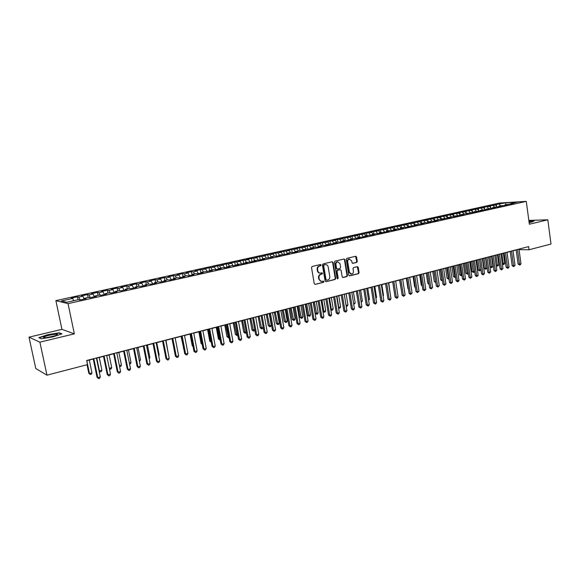 <?xml version="1.0" encoding="UTF-8"?>
<svg xmlns="http://www.w3.org/2000/svg" width="580" height="580" viewBox="0 0 580 580"><rect width="100%" height="100%" fill="white"/><g stroke="black" fill="none" stroke-linecap="round" stroke-linejoin="round"><path stroke-width="0.87" d="M321.124 265.017L320.479 264.516L312.156 266.466L311.518 267.554L314.251 283.685L315.187 284.388L323.466 282.344L323.901 281.59L323.336 281.09L321.849 281.416C320.464 281.409 319.587 280.647 319.217 279.118L318.993 277.784C318.855 276.015 319.529 274.862 321.008 274.325L322.081 274.064L322.516 273.31L321.936 272.81L320.486 273.129C319.087 273.129 318.202 272.361 317.825 270.817L317.594 269.475C317.456 267.699 318.13 266.553 319.616 266.024L320.689 265.77L321.124 265.017M319.921 273.107C318.572 273.057 317.724 272.281 317.369 270.787L317.144 269.454C316.999 267.677 317.673 266.532 319.16 266.002L320.225 265.749L320.363 264.545M315.187 284.388L323.009 282.308L323.169 281.119M321.262 281.387L318.761 279.089L318.536 277.748C318.398 275.986 319.072 274.833 320.551 274.296L321.617 274.043L321.762 272.846M349.087 258.977L351.726 260.899L352.009 262.631L352.807 263.342L356.656 262.428L357.258 261.384L356.54 256.976L355.736 256.258L346.833 258.339L346.224 259.398L348.805 275.188L349.595 275.892L358.483 273.709L359.085 272.658L358.223 267.351L357.432 266.648L353.59 267.568L352.981 268.62L353.416 271.266C353.503 272.861 352.879 273.818 351.538 274.13L349.414 272.238L347.717 261.848C347.623 260.268 348.239 259.318 349.566 258.992L349.087 258.977C347.761 259.303 347.144 260.253 347.246 261.834L347.717 261.848M528.619 246.609L86.695 360.485L87.551 364.61L46.965 375.166L39.882 342.164L74.349 333.855L68.034 303.63L526.285 201.369L529.351 224.235L547.824 219.784L551 244.049L529.047 249.762L528.619 246.609M333.079 262.486L332.253 261.761L323.06 263.914L322.437 264.988L325.119 281.01L325.931 281.728L335.102 279.473L335.719 278.407L333.079 262.486L332.108 261.79M335.037 261.109L344.085 258.992L344.904 259.709L347.493 275.507L346.883 276.573L342.976 277.53L342.178 276.82L341.12 270.396L340.221 269.7L337.669 270.309L337.052 271.375L338.162 278.081L337.661 278.842L337.096 278.342L334.421 262.175L335.037 261.109M68.034 303.63L55.883 300.636L499.721 203L526.285 201.369M78.053 299.751L77.444 296.793L71.333 298.142L72.71 298.446L61.342 300.962L66.743 302.267L78.336 299.686L79.793 300.012L86.086 298.606L84.593 298.294L88.747 297.373L90.255 297.678L96.476 296.3L94.931 296.003L99.035 295.089L100.594 295.38L106.742 294.009L105.154 293.726L109.207 292.827L110.816 293.103L116.892 291.755L115.253 291.486L119.255 290.594L120.915 290.856L126.918 289.521L125.237 289.268L129.195 288.383L130.899 288.637L136.837 287.31L135.104 287.071L139.019 286.201L140.766 286.44L146.638 285.128L144.862 284.903L148.734 284.04L150.524 284.265L156.332 282.975L154.505 282.757L158.333 281.909L160.174 282.119L165.909 280.843L164.046 280.64L167.83 279.799L169.715 279.995L175.385 278.733L173.478 278.545L177.226 277.711L179.14 277.892L184.752 276.645L182.809 276.471L186.506 275.652L188.471 275.819L194.017 274.587L192.031 274.42L195.692 273.608L197.693 273.767L203.181 272.549L201.158 272.397L212.237 270.526L210.177 270.389L213.759 269.591L215.84 269.729L221.205 268.533L219.102 268.402L222.648 267.619L224.757 267.743L230.064 266.561L227.933 266.445L231.442 265.662L233.588 265.778L238.837 264.611L236.669 264.502L242.317 263.835L247.515 262.675L245.311 262.58L250.959 261.913L256.092 260.768L253.859 260.681L259.499 260.007L264.589 258.876L262.32 258.803L272.984 257.005L270.693 256.94L274.014 256.2L276.327 256.266L281.3 255.156L278.973 255.099L284.599 254.424L289.529 253.329L287.173 253.279L290.421 252.554L292.791 252.597L297.671 251.517L295.278 251.481L305.725 249.719L303.311 249.69L308.923 249.008L313.7 247.943L311.257 247.928L314.411 247.225L316.861 247.239L321.588 246.188L319.116 246.181L322.241 245.485L324.72 245.492L329.404 244.448L326.902 244.448L332.5 243.76L337.132 242.73L334.609 242.737L337.669 242.056L340.206 242.048L344.788 241.026L342.243 241.041L345.267 240.367L347.826 240.352L352.364 239.337L349.791 239.366L359.868 237.669L357.273 237.698L362.848 237.01L367.292 236.017L364.675 236.06L367.618 235.4L370.243 235.357L374.644 234.378L372.005 234.429L381.93 232.761L379.262 232.812L384.815 232.116L389.137 231.152L386.454 231.217L389.31 230.579L392 230.514L396.278 229.564L393.574 229.637L396.401 229.006L399.113 228.933L403.346 227.991L400.62 228.07L403.419 227.447L406.152 227.367L410.35 226.432L407.602 226.519L413.127 225.816L417.281 224.888L414.519 224.982L424.154 223.358L421.37 223.46L424.089 222.85L426.88 222.756L430.954 221.843L428.156 221.951L430.846 221.35L433.659 221.241L437.69 220.349L434.877 220.458L437.545 219.863L444.367 218.863L441.532 218.979L450.979 217.391L448.13 217.514L457.533 215.934L454.662 216.057L460.136 215.354L464.022 214.484L461.136 214.622L476.825 211.635L473.903 211.78L479.355 211.076L483.133 210.228L480.204 210.381L485.641 209.67L489.389 208.836L486.439 208.996L491.876 208.285L495.588 207.459L492.623 207.625L495.081 207.075L498.053 206.915L501.729 206.096L498.757 206.262L501.192 205.719L504.172 205.552L507.812 204.74L504.825 204.914L513.844 203.399L510.849 203.573L510.552 204.131M77.444 296.793L78.851 297.09L82.918 296.192L84.187 299.034M88.138 297.511L87.536 294.567L81.49 295.901L82.918 296.192M87.536 294.567L88.994 294.85L93.017 293.966L94.293 296.779M98.107 295.293L97.513 292.371L91.538 293.69L93.017 293.966M97.513 292.371L99.021 292.639L102.993 291.762L104.291 294.56M107.967 293.103L107.38 290.196L101.471 291.501L102.993 291.762M107.38 290.196L108.931 290.45L112.861 289.579L114.173 292.356M117.718 290.935L117.138 288.043L111.295 289.333L112.861 289.579M117.138 288.043L118.733 288.282L122.619 287.426L123.946 290.181M127.353 288.796L126.781 285.918L121.01 287.194L122.619 287.426M126.781 285.918L128.426 286.143L132.269 285.295L133.61 288.028M136.887 286.672L136.322 283.816L130.616 285.07L132.269 285.295M136.322 283.816L138.011 284.026L141.81 283.185L143.166 285.904M146.319 284.577L145.761 281.735L140.113 282.982L141.81 283.185M145.761 281.735L147.487 281.938L151.25 281.104L152.62 283.801M155.643 282.511L155.092 279.676L149.51 280.909L151.25 281.104M155.092 279.676L156.861 279.864L160.58 279.045L161.965 281.72M164.872 280.459L164.328 277.639L158.797 278.857L160.58 279.045M164.328 277.639L166.134 277.82L169.809 277.008L171.209 279.661M173.993 278.429L173.456 275.623L167.99 276.834L169.809 277.008M173.456 275.623L175.305 275.79L178.944 274.985L180.351 277.624M183.026 276.421L182.497 273.637L177.081 274.826L178.944 274.985M182.497 273.637L184.375 273.789L187.978 272.992L189.399 275.616M191.987 274.637L191.429 271.665L186.079 272.846L187.978 272.992M191.429 271.665L193.35 271.81L196.91 271.019L198.345 273.622M200.898 273.057L200.274 269.714L194.981 270.882L196.91 271.019M200.274 269.714L205.755 269.069L207.198 271.65M209.641 271.106L209.025 267.786L203.783 268.939L205.755 269.069M209.025 267.786L214.499 267.141L215.956 269.7M218.29 269.185L217.681 265.879L212.498 267.017L214.499 267.141M217.681 265.879L223.155 265.227L224.598 267.735M226.845 267.279L226.243 263.987L221.118 265.118L223.155 265.227M226.243 263.987L231.717 263.334L233.131 265.756M235.313 265.394L234.719 262.117L229.644 263.24L231.717 263.334M234.719 262.117L240.192 261.464L241.57 263.798M243.694 263.53L243.114 260.268L238.09 261.377L240.192 261.464M243.114 260.268L248.573 259.615L249.929 261.87M251.995 261.681L251.415 258.441L246.442 259.536L248.573 259.615M251.415 258.441L256.875 257.781L258.202 259.963M260.202 259.855L259.63 256.628L254.707 257.708L256.875 257.781M259.63 256.628L265.089 255.969L266.394 258.078M268.33 258.042L267.764 254.83L262.892 255.911L265.089 255.969M267.764 254.83L273.216 254.17L274.492 256.215M276.37 256.251L275.819 253.061L270.998 254.12L273.216 254.17M275.819 253.061L281.264 252.394L282.518 254.374M284.323 254.417L283.787 251.299L279.016 252.351L281.264 252.394M283.787 251.299L289.231 250.632L290.464 252.561M292.197 252.59L291.675 249.56L286.948 250.603L289.231 250.632M291.675 249.56L297.119 248.893L298.352 250.799M299.99 250.785L299.483 247.841L294.807 248.871L297.119 248.893M299.483 247.841L304.921 247.167L306.16 249.059M307.704 248.994L307.219 246.137L302.586 247.152L304.921 247.167M307.219 246.137L312.649 245.463L313.896 247.341M315.346 247.232L314.875 244.448L310.293 245.456L312.649 245.463M314.875 244.448L320.305 243.774L321.552 245.637M322.908 245.485L322.458 242.774L317.92 243.774L320.305 243.774M322.458 242.774L327.881 242.099L329.135 243.955M330.404 243.76L329.962 241.12L325.467 242.114L327.881 242.099M329.962 241.12L335.385 240.446L336.646 242.288M337.821 242.056L337.4 239.482L332.949 240.461L335.385 240.446M337.4 239.482L342.809 238.8L344.078 240.635M345.173 240.388L344.759 237.858L340.351 238.829L342.809 238.8M344.759 237.858L350.168 237.176L351.437 238.996M352.459 238.771L352.046 236.249L347.681 237.213L350.168 237.176M352.046 236.249L357.447 235.567L358.73 237.38M359.673 237.169L359.267 234.661L354.945 235.611L357.447 235.567M359.267 234.661L364.668 233.979L365.951 235.777M366.821 235.581L366.422 233.08L362.137 234.023L364.668 233.979M366.422 233.08L371.809 232.399L373.099 234.182M373.897 234.008L373.505 231.521L369.264 232.457L371.809 232.399M373.505 231.521L378.885 230.84L380.183 232.609M380.908 232.45L380.516 229.97L376.318 230.898L378.885 230.84M380.516 229.97L385.896 229.288L387.193 231.05M387.853 230.905L387.469 228.44L383.308 229.361L385.896 229.288M387.469 228.44L392.841 227.759L394.139 229.506M394.733 229.375L394.357 226.925L390.231 227.831L392.841 227.759M394.357 226.925L399.714 226.236L401.026 227.976M401.548 227.86L401.172 225.417L397.09 226.316L399.714 226.236M401.172 225.417L406.529 224.728L407.841 226.461M408.305 226.36L407.928 223.931L403.883 224.823L406.529 224.728M407.928 223.931L413.279 223.242L414.599 224.96M414.99 224.873L414.627 222.452L410.618 223.336L413.279 223.242M414.627 222.452L419.971 221.763L421.334 223.539M421.624 223.401L421.254 220.987L417.288 221.864L419.971 221.763M421.254 220.987L426.597 220.298L428.054 222.176M428.192 221.944L427.83 219.544L423.893 220.407L426.597 220.298M427.83 219.544L433.159 218.849L434.703 220.828M434.739 220.762L434.34 218.109L430.44 218.964L433.159 218.849M434.34 218.109L439.662 217.413L441.3 219.479M441.184 219.341L440.793 216.681L436.928 217.536L439.662 217.413M440.793 216.681L446.107 215.992L447.789 218.102M447.557 217.812L447.187 215.274L443.359 216.115L446.107 215.992M447.187 215.274L452.494 214.578L454.184 216.673M453.879 216.296L453.524 213.875L449.732 214.716L452.494 214.578M453.524 213.875L458.824 213.186L460.513 215.267M460.136 214.803L459.802 212.49L456.039 213.324L458.824 213.186M459.802 212.49L465.095 211.801L466.791 213.868M466.342 213.324L466.03 211.12L462.303 211.939L465.095 211.801M466.03 211.12L471.315 210.424L473.012 212.483M472.497 211.86L472.192 209.757L468.502 210.576L471.315 210.424M472.192 209.757L477.471 209.068L479.145 211.084M478.594 210.417L478.311 208.408L474.65 209.22L477.471 209.068M478.311 208.408L483.582 207.72L485.235 209.692M484.641 208.981L484.373 207.075L480.74 207.879L483.582 207.72M484.373 207.075L489.629 206.379L491.267 208.321M490.629 207.567L490.375 205.748L486.779 206.545L489.629 206.379M490.375 205.748L495.632 205.059L497.241 206.958M496.567 206.161L496.328 204.436L492.761 205.226L495.632 205.059M496.328 204.436L505.709 202.833L517.404 202.115L510.849 203.573M504.825 204.914L504.535 205.465M499.206 204.269L500.562 205.856M505.709 202.833L505.818 204.689M498.757 206.262L498.459 206.821M493.239 205.588L494.595 207.183M492.623 207.625L492.34 208.184M487.214 206.915L488.57 208.524M486.439 208.996L486.156 209.561M481.146 208.256L482.495 209.873M480.204 210.381L479.921 210.946M475.02 209.612L476.361 211.236M473.903 211.78L473.621 212.345M468.836 210.975L470.191 212.628M467.552 213.194L467.27 213.759M462.593 212.352L463.971 214.035M461.136 214.622L460.861 215.187M456.3 213.744L457.692 215.463M454.662 216.057L454.387 216.63M449.95 215.144L451.356 216.905M448.13 217.514L447.854 218.087M443.54 216.557L444.969 218.356M441.532 218.979L441.264 219.552M437.066 217.986L438.516 219.827M434.877 220.458L434.608 221.031M430.541 219.429L432.006 221.306M428.156 221.951L427.895 222.524M423.951 220.886L425.437 222.807M421.37 223.46L421.109 224.039M417.303 222.35L418.811 224.315M414.519 224.982L414.265 225.562M410.589 223.837L412.119 225.845M407.602 226.519L407.356 227.099M403.81 225.33L405.362 227.389M400.62 228.07L400.374 228.65M396.974 226.845L398.547 228.948M393.574 229.637L393.327 230.224M390.072 228.368L391.667 230.528M386.454 231.217L386.215 231.804M383.097 229.905L384.721 232.116M379.262 232.812L379.03 233.406M376.065 231.456L377.689 233.704M372.005 234.429L371.773 235.016M368.96 233.03L370.584 235.284M364.675 236.06L364.45 236.647M361.789 234.61L363.399 236.879M357.273 237.698L357.048 238.3M354.547 236.212L356.156 238.496M349.791 239.366L349.573 239.96M347.231 237.829L348.834 240.127M342.243 241.041L342.026 241.643M339.844 239.46L341.439 241.773M334.609 242.737L334.399 243.339M332.391 241.106L333.978 243.433M326.902 244.448L326.7 245.05M324.858 242.766L326.438 245.108M319.116 246.181L318.92 246.783M317.253 244.448L318.826 246.804M311.257 247.928L311.054 248.537M309.568 246.145L311.09 248.443M303.311 249.69L303.115 250.299M301.81 247.856L303.209 250.002M295.278 251.481L295.089 252.09M293.973 249.588L295.249 251.575M287.173 253.279L286.984 253.895M286.056 251.336L287.274 253.257M278.973 255.099L278.791 255.715M278.059 253.105L279.27 255.033M270.693 256.94L270.519 257.556M269.976 254.888L271.186 256.831M262.32 258.803L262.153 259.419M261.812 256.686L263.015 258.651M253.859 260.681L253.699 261.305M253.569 258.513L254.758 260.485M245.311 262.58L245.151 263.204M245.231 260.348L246.42 262.334M236.669 264.502L236.517 265.125M236.814 262.211L237.988 264.212M227.933 266.445L227.788 267.068M228.302 264.089L229.47 266.104M219.102 268.402L218.964 269.033M219.704 265.988L220.864 268.018M210.177 270.389L210.047 271.019M211.011 267.909L212.164 269.946M201.158 272.397L201.028 273.028M202.224 269.845L203.37 271.904M192.031 274.42L191.907 275.058M193.35 271.81L194.481 273.876M182.809 276.471L182.693 277.11M184.375 273.789L185.499 275.877M173.478 278.545L173.369 279.183M175.305 275.79L176.414 277.892M164.046 280.64L163.944 281.278M166.134 277.82L167.236 279.93M154.505 282.757L154.41 283.402M156.861 279.864L157.956 281.996M144.862 284.903L144.775 285.548M147.487 281.938L148.567 284.084M135.104 287.071L135.024 287.716M138.011 284.026L139.091 286.215M125.237 289.268L125.164 289.913M128.426 286.143L129.536 288.434M115.253 291.486L115.188 292.132M118.733 288.282L119.886 290.696M105.154 293.726L105.096 294.379M108.931 290.45L110.12 292.987M94.931 296.003L94.888 296.648M99.021 292.639L100.246 295.314M84.593 298.294L84.557 298.954M88.994 294.85L90.263 297.678M78.851 297.09L80.105 299.94M547.824 219.784L528.837 220.429M74.349 333.855L61.929 329.36L29 337.154L39.882 342.164M29 337.154L35.779 368.51L46.965 375.166M61.929 329.36L55.883 300.636M519.064 249.683L529.047 249.762M86.739 360.702L93.264 359.02M96.454 358.193L103.516 356.374M106.691 355.555L113.644 353.764M116.819 352.945L123.656 351.183M126.824 350.363L133.552 348.631M136.713 347.819L143.34 346.108M146.493 345.296L153.011 343.614M156.165 342.802L162.581 341.149M165.721 340.337L172.035 338.713M175.174 337.901L181.388 336.298M184.52 335.494L190.639 333.913M193.763 333.108L199.788 331.557M202.906 330.752L208.836 329.223M211.946 328.418L217.79 326.917M220.893 326.112L226.642 324.633M229.738 323.836L235.4 322.379M238.489 321.581L244.064 320.138M247.145 319.348L252.633 317.934M255.715 317.137L261.116 315.745M264.183 314.954L269.504 313.584M272.571 312.794L277.813 311.438M280.865 310.655L286.027 309.321M289.079 308.538L294.161 307.226M297.207 306.443L302.209 305.152M305.247 304.369L310.177 303.101M313.2 302.318L318.058 301.063M321.081 300.288L325.858 299.055M328.875 298.279L333.587 297.062M336.596 296.286L341.236 295.089M344.237 294.314L348.805 293.139M351.799 292.371L356.301 291.204M359.288 290.435L363.718 289.297M366.705 288.528L371.07 287.397M374.042 286.636L378.341 285.527M381.314 284.758L385.548 283.663M388.506 282.902L392.682 281.829M395.64 281.068L399.75 280.002M402.694 279.248L406.747 278.204M409.69 277.443L413.678 276.413M416.614 275.66L420.543 274.644M423.465 273.89L427.344 272.89M430.259 272.143L434.079 271.157M436.986 270.403L440.749 269.439M443.657 268.685L447.361 267.728M450.254 266.981L453.908 266.046M456.801 265.299L460.397 264.371M463.282 263.625L466.827 262.711M469.698 261.971L473.193 261.072M476.064 260.333L479.5 259.449M482.364 258.709L485.757 257.832M488.614 257.099L491.956 256.237M494.798 255.505L498.097 254.649M500.932 253.924L504.179 253.083M507.014 252.351L510.212 251.531M513.039 250.799L516.186 249.987M72.71 298.446L73.703 300.715M59.218 332.797L47.756 334.689L38.766 337.669L41.303 338.785L53.041 336.849L61.966 333.841L59.218 332.797L59.305 333.21M529.12 222.531L531.657 222.111L534.144 220.879L528.924 221.045M326.04 281.706L334.638 279.444L335.255 278.371L332.615 262.472M324.126 264.958L323.683 265.712L326.04 279.77L326.605 280.27L327.801 279.981C329.266 279.444 329.926 278.298 329.788 276.544L328.193 266.959C327.823 265.408 326.931 264.639 325.532 264.647L323.662 264.944L323.227 265.691L323.683 265.712M326.46 280.256L325.576 279.734L323.227 265.691M325.612 264.639L325.25 264.697M323.662 264.944L324.786 264.676M342.642 277.472L346.412 276.544L347.014 275.486L344.433 259.695L343.933 259.021M340.032 269.671L337.205 270.287L336.589 271.353L337.69 278.045L338.162 278.081M337.357 278.762L337.69 278.045M340.018 263.719L337.828 261.798C336.48 262.124 335.849 263.088 335.95 264.683L336.56 268.373L337.466 269.077L340.01 268.467L340.627 267.402L340.018 263.719M337.836 261.798L337.357 261.783C336.008 262.109 335.385 263.074 335.479 264.668L335.95 264.683M337.183 269.084L336.088 268.351L335.479 264.668M352.488 263.291L356.178 262.414L356.78 261.37L355.569 256.295M351.045 274.108L348.942 272.216L347.246 261.834M349.269 275.841L358.005 273.688L358.599 272.636L357.273 266.677M87.036 364.74L88.798 373.223L89.465 373.549L91.966 372.889L89.306 360.035M86.797 360.688L89.465 373.549L90.284 374.528L88.798 373.223M91.966 372.889L91.278 374.26L90.284 374.528M93.221 358.802L97.041 377.275L97.752 377.631L93.829 358.643M100.318 376.935L99.6 378.356L98.578 378.631L97.752 377.631L100.318 376.935L96.41 357.983M98.578 378.631L97.041 377.275M96.787 358.106L99.419 370.91L101.891 370.25L99.267 357.469M101.891 370.25L101.203 371.62L100.217 371.882L99.071 370.91M99.035 370.729L100.217 371.882M109.294 368.286L111.708 367.647L109.112 354.931M111.708 367.647L111.019 369.003L110.04 369.264L109.403 368.793M109.308 368.344L110.04 369.264M103.472 356.163L107.235 374.535L107.967 374.876L104.103 355.997M110.504 374.194L109.787 375.601L108.779 375.876L107.967 374.876L110.504 374.194L106.647 355.344M108.779 375.876L107.235 374.535M113.6 353.553L117.312 371.831L118.066 372.164L114.253 353.38M120.575 371.49L119.857 372.889L118.856 373.158L118.066 372.164L120.575 371.49L116.776 352.734M118.856 373.158L117.312 371.831M55.6 334.225C49.873 334.892 45.791 335.929 43.348 337.328L45.146 337.727C49.583 337.277 53.447 336.4 56.746 335.088C58 334.421 57.623 334.138 55.6 334.225M54.288 335.979L46.857 337.56M41.354 338.778L39.172 337.814L47.879 334.921L58.993 333.094L61.429 334.022M528.946 221.234L533.73 221.082M529.098 222.35L530.533 221.901C530.997 221.618 530.483 221.517 528.996 221.575M119.386 365.61L121.416 365.067L118.856 352.423M121.416 365.067L120.727 366.422L119.589 366.611M129.354 362.957L131.015 362.522L128.484 349.936M131.015 362.522L130.319 363.87L129.579 364.066M123.612 350.973L127.274 369.156L128.049 369.474L124.287 350.798M130.529 368.808L129.811 370.2L128.825 370.468L128.049 369.474L130.529 368.808L126.781 350.153M128.825 370.468L127.274 369.156M133.509 348.421L137.126 366.502L137.924 366.821L134.212 348.239M140.375 366.161L139.649 367.546L138.671 367.814L137.924 366.821L140.375 366.161L136.67 347.608M138.671 367.814L137.126 366.502M139.215 360.347L140.505 359.999L138.011 347.478M140.505 359.999L139.432 361.442M143.296 345.897L146.863 363.892L147.682 364.196L144.021 345.716M150.104 363.544L149.379 364.921L148.415 365.183L147.682 364.196L150.104 363.544L146.45 345.086M148.415 365.183L146.863 363.892M148.959 357.758L149.894 357.505L147.436 345.049M149.894 357.505L149.176 358.853M152.975 343.404L156.491 361.304L157.325 361.601L153.715 343.215M159.718 360.956L159 362.326L158.043 362.587L157.325 361.601L159.718 360.956L156.121 342.591M158.043 362.587L156.491 361.304M158.594 355.199L159.181 355.04L156.752 342.649M159.181 355.04L158.731 355.902M162.538 340.938L166.01 358.744L166.866 359.035L163.299 340.743M169.229 358.396L168.512 359.767L167.562 360.02L166.866 359.035L169.229 358.396L165.684 340.134M167.562 360.02L166.01 358.744M168.12 352.669L165.967 340.271M171.999 338.502L175.421 356.214L176.298 356.497L172.782 338.299M178.64 355.866L177.915 357.229L176.98 357.483L176.298 356.497L178.64 355.866L175.131 337.698M176.98 357.483L175.421 356.214M181.351 336.095L184.73 353.713L185.622 353.988L182.156 335.885M187.942 353.365L187.217 354.721L186.289 354.967L185.622 353.988L187.942 353.365L184.483 335.283M186.289 354.967L184.73 353.713M181.083 336.378L183.686 348.246M183.737 348.522L183.345 348.152M190.602 333.71L193.938 351.241L194.851 351.502L191.422 333.5M197.142 350.885L196.417 352.234L195.496 352.481L194.851 351.502L197.142 350.885L193.727 332.906M195.496 352.481L193.938 351.241M190.015 334.073L192.241 345.789L192.937 345.985M193.046 346.55L192.241 345.789M199.752 331.354L203.043 348.79L203.971 349.051L200.593 331.137M206.233 348.442L205.508 349.783L204.602 350.03L203.971 349.051L206.233 348.442L202.869 330.549M204.602 350.03L203.043 348.79M198.846 331.796L201.05 343.454L202.072 343.657M199.658 331.586L202.137 343.991M202.246 344.556L201.05 343.454M208.8 329.019L212.048 346.369L212.998 346.623L209.663 328.802M215.238 346.021L214.506 347.355L213.614 347.601L212.998 346.623L215.238 346.021L211.91 328.222M213.614 347.601L212.048 346.369M207.589 329.541L209.764 341.142L211.091 341.257M208.416 329.331L210.67 341.373L211.272 342.323L209.764 341.142M217.754 326.714L220.958 343.976L221.923 344.223L218.631 326.489M224.134 343.621L223.409 344.955L222.524 345.194L221.923 344.223L224.134 343.621L220.857 325.916M222.524 345.194L220.958 343.976M216.238 327.316L218.385 338.858L220.016 338.894M217.079 327.098L219.305 339.082L219.893 340.025L218.385 338.858M226.606 324.43L229.767 341.606L230.746 341.845L227.498 324.205M232.942 341.257L232.21 342.577L231.333 342.816L230.746 341.845L232.942 341.257L229.702 323.633M231.333 342.816L229.767 341.606M224.793 325.112L226.918 336.596L228.839 336.552M225.656 324.887L228.426 337.756L226.918 336.596M229.027 337.596L228.426 337.756M235.364 322.175L238.489 339.264L239.482 339.496L236.277 321.943M241.65 338.908L240.925 340.228L240.055 340.467L239.482 339.496L241.65 338.908L238.452 321.378M240.055 340.467L238.489 339.264M233.262 322.922L235.357 334.356L237.568 334.232M234.139 322.697L236.872 335.508L235.357 334.356M237.749 335.218L236.872 335.508M244.028 319.942L247.109 336.944L248.124 337.168L244.956 319.703M250.263 336.596L249.538 337.908L248.682 338.14L248.124 337.168L250.263 336.596L247.109 319.152M248.682 338.14L247.109 336.944M241.65 320.762L243.716 332.137L246.203 331.941M242.534 320.537L245.231 333.282L243.716 332.137M246.319 332.594L245.231 333.282M252.597 317.738L255.642 334.653L256.672 334.87L253.547 317.492M258.789 334.298L258.064 335.61L257.215 335.834L256.672 334.87L258.789 334.298L255.679 316.941M257.215 335.834L255.642 334.653M249.944 318.623L251.981 329.947L254.743 329.672M250.85 318.391L253.496 331.086L251.981 329.947M254.801 329.991L254.323 330.868L253.496 331.086M261.08 315.549L264.089 332.383L265.125 332.594L262.044 315.302M267.228 332.028L266.495 333.333L265.654 333.558L265.125 332.594L267.228 332.028L264.154 314.759M265.654 333.558L264.089 332.383M258.151 316.506L260.166 327.772L263.204 327.424M259.071 316.274L261.689 328.904L260.166 327.772M263.204 327.432L262.501 328.686L261.689 328.904M269.475 313.388L272.44 330.143L273.492 330.346L270.447 313.135M275.572 329.781L274.84 331.079L274.014 331.303L273.492 330.346L275.572 329.781L272.535 312.598M274.014 331.303L272.44 330.143M266.278 314.411L268.272 325.626L269.279 325.815L271.295 325.279L269.236 313.649M267.213 314.171L269.787 326.75L268.272 325.626M271.295 325.279L270.592 326.533L269.787 326.75M277.776 311.25L280.705 327.918L281.771 328.113L278.77 310.989M283.83 327.562L283.098 328.853L282.279 329.077L281.771 328.113L283.83 327.562L280.836 310.459M282.279 329.077L280.705 327.918M274.325 312.337L276.29 323.502L277.312 323.676L279.313 323.147L277.276 311.576M275.275 312.098L277.813 324.611L276.29 323.502M279.313 323.147L278.61 324.401L277.813 324.611M285.991 309.133L288.891 325.721L289.971 325.909L286.998 308.872M292.001 325.365L291.276 326.649L290.457 326.866L289.971 325.909L292.001 325.365L289.043 308.342M290.457 326.866L288.891 325.721M282.286 310.286L284.229 321.392L285.266 321.567L287.245 321.044L285.237 309.524M283.25 310.039L285.751 322.502L284.229 321.392M287.245 321.044L286.542 322.291L285.751 322.502M294.125 307.037L296.982 323.546L298.076 323.727L295.147 306.769M300.092 323.183L299.36 324.466L298.555 324.684L298.076 323.727L300.092 323.183L297.17 306.247M298.555 324.684L296.982 323.546M290.174 308.255L292.095 319.312L293.139 319.478L295.097 318.957L293.11 307.494M291.153 308.002L293.611 320.406L292.095 319.312M295.097 318.957L294.394 320.204L293.611 320.406M302.173 304.964L304.993 321.392L306.102 321.567L303.209 304.696M308.096 321.03L307.364 322.306L306.566 322.524L306.102 321.567L308.096 321.03L305.211 304.181M306.566 322.524L304.993 321.392M297.975 306.24L299.875 317.245L300.933 317.412L302.869 316.897L300.911 305.486M298.968 305.986L301.39 318.34L299.875 317.245M302.869 316.897L302.165 318.13L301.39 318.34M310.14 302.905L312.924 319.261L314.048 319.435L311.192 302.637M316.02 318.899L315.288 320.167L314.498 320.385L314.048 319.435L316.02 318.899L313.171 302.129M314.498 320.385L312.924 319.261M305.704 304.254L307.581 315.201L308.654 315.361L310.568 314.853L308.632 303.492M306.711 303.993L309.096 316.288L307.581 315.201M310.568 314.853L309.865 316.086L309.096 316.288M318.029 300.875L320.776 317.151L321.907 317.318L319.087 300.607M323.865 316.789L323.132 318.058L322.349 318.268L321.907 317.318L323.865 316.789L321.044 300.099M322.349 318.268L320.776 317.151M313.36 302.274L315.208 313.178L316.296 313.33L318.188 312.83L316.274 301.527M314.375 302.013L316.724 314.258L315.208 313.178M318.188 312.83L317.485 314.055L316.724 314.258M325.829 298.867L328.548 315.063L329.694 315.223L326.902 298.591M331.622 314.701L330.897 315.962L330.121 316.173L329.694 315.223L331.622 314.701L328.845 298.091M330.121 316.173L328.548 315.063M321.958 300.063L323.857 311.322L325.735 310.822L323.843 299.57M325.735 310.822L325.032 312.047L324.278 312.243L322.944 311.344M322.922 311.199L323.857 311.322L324.278 312.243M333.558 296.873L336.24 312.997L337.393 313.149L334.638 296.598M339.307 312.635L338.575 313.889L337.814 314.092L337.393 313.149L339.307 312.635L336.567 296.097M337.814 314.092L336.24 312.997M329.476 298.12L331.347 309.336L333.21 308.843L331.339 297.642M333.21 308.843L332.507 310.053L331.318 310.199L330.788 309.705M330.716 309.256L331.347 309.336L331.76 310.257M341.2 294.901L343.853 310.945L345.02 311.098L342.301 294.618M346.92 310.59L346.188 311.837L345.426 312.04L345.02 311.098L346.92 310.59L344.208 294.132M345.426 312.04L343.853 310.945M336.915 296.206L338.771 307.364L340.612 306.878L338.763 295.727M340.612 306.878L339.902 308.089L338.553 308.067M338.43 307.32L339.169 308.285M348.776 292.951L351.393 308.923L352.575 309.067L349.885 292.668M354.445 308.56L353.713 309.807L352.966 310.01L352.575 309.067L354.445 308.56L351.77 292.182M352.966 310.01L351.393 308.923M344.281 294.306L346.115 305.413L347.942 304.928L346.115 293.835M347.942 304.928L347.231 306.138L346.209 306.298M346.064 305.406L346.506 306.327M356.272 291.022L358.853 306.914L360.049 307.059L357.396 290.732M361.906 306.559L361.173 307.791L360.426 307.994L360.049 307.059L361.906 306.559L359.259 290.254M360.426 307.994L358.853 306.914M353.604 303.427L355.199 303.007L353.394 291.957M355.199 303.007L353.771 304.399M363.689 289.108L366.248 304.928L367.445 305.065L364.827 288.818M369.286 304.572L368.554 305.805L367.821 306.001L367.445 305.065L369.286 304.572L366.669 288.34M367.821 306.001L366.248 304.928M361.072 301.44L362.384 301.092L360.601 290.094M362.384 301.092L361.231 302.412M371.04 287.216L373.563 302.963L374.774 303.094L372.186 286.919M376.594 302.601L375.862 303.833L375.137 304.029L374.774 303.094L376.594 302.601L374.013 286.447M375.137 304.029L373.563 302.963M368.467 299.483L369.504 299.207L367.742 288.26M369.504 299.207L368.619 300.44M378.312 285.338L380.813 301.013L382.032 301.143L379.472 285.041M383.837 300.657L383.104 301.875L382.379 302.071L382.032 301.143L383.837 300.657L381.285 284.577M382.379 302.071L380.813 301.013M375.789 297.54L376.558 297.33L374.818 286.433M376.558 297.33L375.92 298.395M385.519 283.482L387.984 299.084L389.216 299.207L386.686 283.185M391 298.729L390.267 299.947L389.557 300.135L389.216 299.207L391 298.729L388.484 282.721M389.557 300.135L387.984 299.084M383.032 295.611L383.539 295.481L381.821 284.628M383.539 295.481L383.126 296.177M392.653 281.648L395.089 297.177L396.328 297.293L393.834 281.344M398.098 296.815L397.365 298.033L396.662 298.221L396.328 297.293L398.098 296.815L395.611 280.887M396.662 298.221L395.089 297.177M390.209 293.705L388.76 282.837M399.721 279.828L402.128 295.285L403.375 295.394L400.911 279.517M405.13 294.93L403.702 296.322L403.375 295.394L405.13 294.93L402.665 279.067M403.702 296.322L402.128 295.285M406.718 278.023L409.096 293.415L410.357 293.524L407.921 277.711M412.09 293.052L410.669 294.444L410.357 293.524L412.09 293.052L409.661 277.262M410.669 294.444L409.096 293.415M399.605 280.046L401.367 290.384M413.649 276.239L415.998 291.559L417.266 291.66L414.86 275.928M418.985 291.196L417.571 292.581L417.266 291.66L418.985 291.196L416.585 275.478M417.571 292.581L415.998 291.559M406.355 278.306L407.943 288.586L408.356 288.615M408.422 289.021L407.943 288.586M420.514 274.47L422.842 289.724L424.111 289.819L421.733 274.151M425.814 289.362L424.408 290.739L424.111 289.819L425.814 289.362L423.443 273.716M424.408 290.739L422.842 289.724M413.047 276.58L414.62 286.817L415.28 286.861M415.382 287.52L414.62 286.817M427.315 272.716L429.613 287.897L430.897 287.992L428.54 272.397M432.578 287.542L431.179 288.912L430.897 287.992L432.578 287.542L430.237 271.962M431.179 288.912L429.613 287.897M419.681 274.869L421.232 285.063L422.138 285.128M422.276 286.005L421.232 285.063M434.05 270.983L436.32 286.099L437.61 286.187L435.29 270.664M439.285 285.737L437.885 287.1L437.61 286.187L439.285 285.737L436.965 270.229M437.885 287.1L436.32 286.099M426.249 273.173L427.779 283.323L428.932 283.402M429.062 284.28L427.779 283.323M440.727 269.258L442.968 284.309L444.265 284.396L441.967 268.939M445.918 283.954L444.534 285.309L444.265 284.396L445.918 283.954L443.627 268.511M444.534 285.309L442.968 284.309M432.752 271.498L434.275 281.605L435.652 281.641M433.941 271.193L435.783 282.569L434.275 281.605M447.332 267.554L449.551 282.54L450.856 282.619L448.587 267.235M452.494 282.185L451.117 283.533L450.856 282.619L452.494 282.185L450.232 266.814M451.117 283.533L449.551 282.54M439.205 269.83L440.706 279.901L442.308 279.879M440.401 269.526L442.214 280.858L440.706 279.901M453.886 265.872L456.076 280.793L457.388 280.865L455.14 265.546M459.012 280.43L458.287 281.597L457.635 281.771L457.388 280.865L459.012 280.43L456.772 265.125M457.635 281.771L456.076 280.793M445.599 268.185L447.078 278.204L448.898 278.125M446.803 267.873L448.594 279.161L447.078 278.204M449.036 279.038L448.594 279.161M460.375 264.197L462.536 279.052L463.855 279.125L461.637 263.871M465.464 278.69L464.739 279.857L464.094 280.031L463.855 279.125L465.464 278.69L463.253 263.458M464.094 280.031L462.536 279.052M451.929 266.553L453.4 276.529L455.43 276.392M453.147 266.242L454.909 277.479L453.4 276.529M455.554 277.276L454.909 277.479M466.798 262.544L468.937 277.334L470.271 277.399L468.075 262.211M471.859 276.972L470.496 278.306L470.271 277.399L471.859 276.972L469.677 261.798M470.496 278.306L468.937 277.334M458.207 264.937L459.657 274.869L461.897 274.673M459.425 264.618L461.165 275.812L459.657 274.869M461.992 275.319L461.165 275.812M473.171 260.899L475.281 275.623L476.622 275.688L474.454 260.572M478.196 275.268L476.84 276.595L476.622 275.688L478.196 275.268L476.035 260.159M476.84 276.595L475.281 275.623M464.428 263.334L465.863 273.224L468.307 272.977M465.66 263.015L467.371 274.159L465.863 273.224M468.364 273.39L467.371 274.159M479.479 259.274L481.567 273.934L482.915 273.999L480.769 258.941M484.474 273.579L483.125 274.898L482.915 273.999L484.474 273.579L482.342 258.535M483.125 274.898L481.567 273.934M470.598 261.739L472.011 271.592L474.658 271.288M471.83 261.421L473.519 272.527L472.011 271.592M474.686 271.476L473.519 272.527M485.736 257.665L487.802 272.267L489.15 272.317L487.033 257.332M490.702 271.904L489.353 273.216L489.15 272.317L490.702 271.904L488.585 256.925M489.353 273.216L487.802 272.267M476.709 260.166L478.108 269.976L479.406 270.026L480.921 269.627L479.471 259.456M477.949 259.847L479.616 270.904L478.108 269.976M480.921 269.627L479.616 270.904M491.927 256.07L493.971 270.606L495.327 270.657L493.232 255.729M496.864 270.244L495.53 271.549L495.327 270.657L496.864 270.244L494.776 255.331M495.53 271.549L493.971 270.606M482.763 258.607L484.155 268.373L485.453 268.424L486.953 268.025L485.525 257.897M484.017 258.281L485.656 269.294L484.155 268.373M486.953 268.025L485.656 269.294M498.068 254.482L500.09 268.961L501.453 269.011L499.38 254.149M502.976 268.598L501.642 269.903L501.453 269.011L502.976 268.598L500.91 253.75M501.642 269.903L500.09 268.961M488.773 257.056L490.143 266.786L491.448 266.829L492.942 266.438L491.521 256.345M490.027 256.73L491.644 267.699L490.143 266.786M492.942 266.438L491.644 267.699M504.158 252.916L506.151 267.329L507.522 267.38L505.477 252.575M509.03 266.974L508.305 268.105L507.703 268.264L507.522 267.38L509.03 266.974L506.992 252.184M507.703 268.264L506.151 267.329M495.987 255.193L497.393 265.256L498.873 264.864L497.466 254.816M498.873 264.864L497.582 266.118L496.175 265.299M496.161 265.212L497.393 265.256L497.582 266.118M510.19 251.365L512.162 265.712L513.539 265.756L511.509 251.024M515.033 265.357L513.713 266.648L513.539 265.756L515.033 265.357L513.01 250.632M513.713 266.648L512.162 265.712M501.888 253.67L503.28 263.69L504.745 263.298L503.36 253.293M504.745 263.298L504.049 264.4L502.94 264.538L502.331 263.987M502.287 263.661L503.28 263.69L503.462 264.552M516.164 249.82L518.114 264.118L519.499 264.154L517.498 249.48M520.978 263.755L520.26 264.879L519.665 265.038L519.499 264.154L520.978 263.755L518.984 249.095M519.665 265.038L518.114 264.118M319.16 266.002L319.616 266.024M317.144 269.454L317.594 269.475M317.369 270.787L317.825 270.817M321.617 274.043L322.081 274.064M320.551 274.296L321.008 274.325M318.536 277.748L318.993 277.784M318.761 279.089L319.217 279.118M323.009 282.308L323.466 282.344M320.225 265.749L320.689 265.77M335.255 278.371L335.719 278.407M334.638 279.444L335.102 279.473M325.576 279.734L326.04 279.77M344.433 259.695L344.904 259.709M347.014 275.486L347.493 275.507M346.412 276.544L346.883 276.573M342.678 277.486L343.077 277.508M339.75 269.678L340.221 269.7M337.205 270.287L337.669 270.309M336.589 271.353L337.052 271.375M336.088 268.351L336.56 268.373M356.178 262.414L356.656 262.428M348.942 272.216L349.414 272.238M357.744 267.329L358.223 267.351M358.599 272.636L359.085 272.658M358.005 273.688L358.483 273.709M349.305 275.855L349.696 275.877M356.062 256.962L356.54 256.976M356.78 261.37L357.258 261.384M325.068 264.632L325.532 264.647M339.844 269.656L340.308 269.685M337.357 261.783L337.828 261.798M44.667 337.741L43.348 337.328"/></g></svg>
